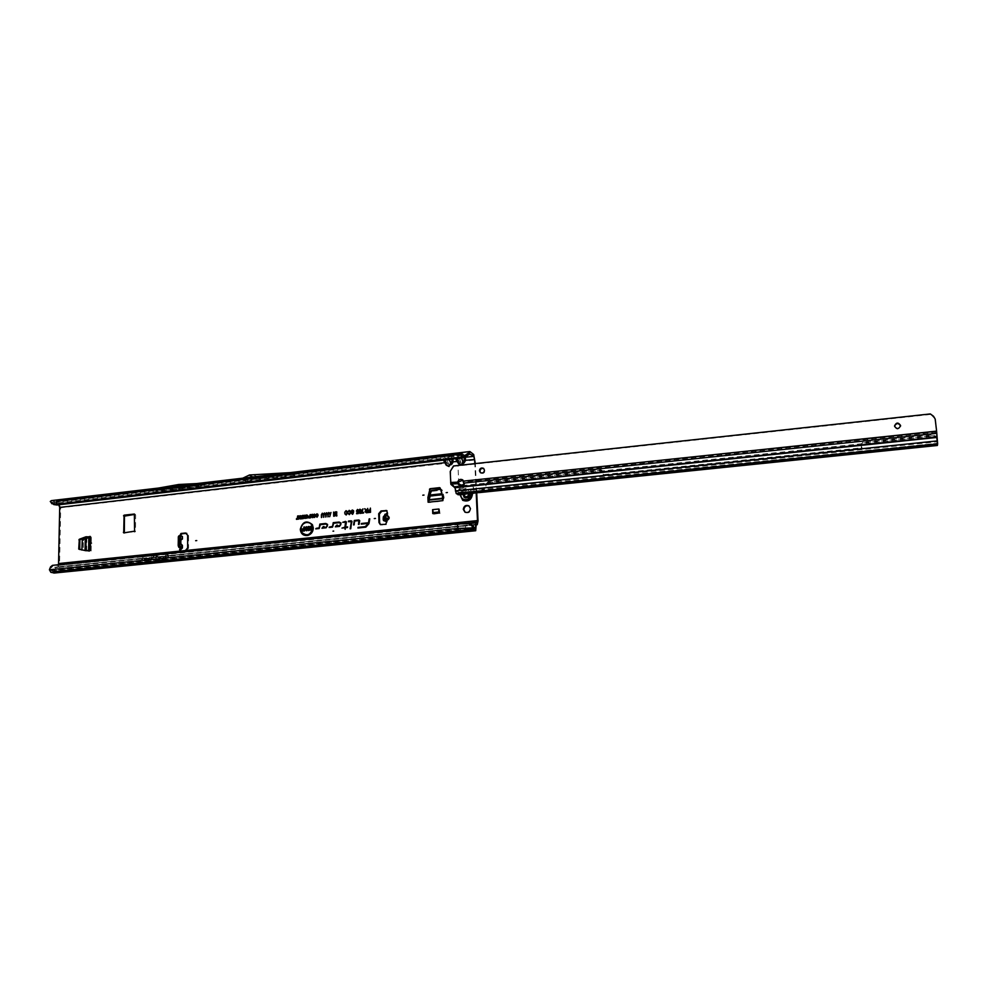 <?xml version="1.0" encoding="UTF-8"?>
<svg xmlns="http://www.w3.org/2000/svg" width="987" height="987" viewBox="0 0 987 987"><rect width="100%" height="100%" fill="white"/><g stroke="black" fill="none" stroke-linecap="round" stroke-linejoin="round"><path stroke-width="0.74" stroke-dasharray="4.93 3.7" d="M465.161 512.265L465.506 512.5C468.591 513.487 470.417 512.302 470.984 508.947L469.17 506.035M469.541 495.548L468.159 491.834C465.185 490.798 463.409 491.908 462.817 495.178L464.309 497.806C467.283 498.793 469.059 497.67 469.627 494.438L470.034 495.832L469.442 493.426L469.109 495.573L469.874 495.856L468.257 498.003L466.246 498.447L464.507 497.633L464.556 496.646L464.383 497.522L463.545 497.312L466.086 498.669L463.853 497.436L462.903 495.19L463.656 492.957L464.198 493.327L463.347 492.895L465.395 491.526L463.89 492.945L465.913 491.958L464.309 493.253L465.963 492.069L468.504 492.316L469.787 493.858L469.874 495.856L469.874 493.796L468.492 493.179L469.442 493.426M470.182 494.82L468.726 492.217C465.741 491.181 463.964 492.303 463.384 495.548L464.877 498.176C467.85 499.175 469.615 498.053 470.182 494.82M380.575 524.677L386.41 524.652L387.595 518.804L388.841 518.286L387.644 517.842L387.879 513.117L387.027 510.797M387.595 518.804L384.622 518.57L383.672 517.41L387.644 517.842M179.017 487.418L180.189 487.319L179.017 487.418M443.447 460.139L444.508 459.165L449.196 458.856L446.58 458.721L445.001 459.954M453.415 458.98L451.713 459.523L450.615 458.634L451.787 457.067L453.415 458.98L453.329 462.447L451.713 465.099L449.344 466.839L449.073 465.099L449.751 463.902L451.713 465.099M476.153 524.948L55.543 567.685L57.604 567.377L59.565 563.811L60.7 507.737L445.026 463.397L443.484 458.03L449.319 456.71L448.135 458.276L446.938 457.684L446.395 458.474L449.073 465.099M455.784 458.708L456.882 457.721L461.595 457.413L458.98 457.277L457.376 458.523M465.778 457.549L464.087 458.091L462.989 457.191L464.174 455.624L465.778 457.549L465.691 461.015L464.075 463.68L461.694 465.42L461.422 463.68L462.113 462.484L464.075 463.68M450.615 458.634L448.135 458.276L449.751 463.902L451.355 461.25L453.329 462.447L457.351 461.978L455.821 456.599L461.719 455.254L460.522 456.833L459.325 456.241L458.77 457.043L461.422 463.68M306.069 522.53C302.861 523.579 301.146 525.861 300.949 529.365L301.738 532.338M307.907 535.423L307.907 535.423C311.337 534.275 313.15 531.833 313.36 528.07L312.521 524.911M359.145 524.331L359.638 520.457M350.755 528.736L351.94 521.321M179.733 535.805L182.435 536.496M180.498 535.719L181.238 539.901M59.565 563.811L186.321 550.832L188.529 548.18L188.529 535.497L186.716 533.325M79.848 549.734L79.133 549.623M85.721 550.697L80.132 549.895M86.696 550.968L90.779 550.561L90.989 536.632L88.83 537.212M440.251 488.072L442.423 495.782M428.605 500.15L428.703 502.593L443.225 501.038L443.545 497.238L441.164 489.281L442.46 490.576L444.101 497.473L443.225 501.038M442.447 495.93L442.645 500.668M134.688 514.4L135.626 514.881L135.503 531.475L124.337 532.869M180.843 540.148L180.115 540.605L180.103 544.824L182.422 545.453M476.709 492.784L475.339 463.582M433.182 509.514L433.355 513.919L439.523 513.277L439.338 508.86L433.182 509.514L433.355 513.919M476.178 492.834L474.809 463.631M56.037 567.056L153.602 557.112L156.057 557.334L160.61 559.913L164.459 559.518L169.061 556.014L156.057 557.334L154.823 556.989L157.229 557.013L154.54 555.064L167.556 553.732L164.829 556.236L476.277 524.294M154.885 555.632L141.968 556.952L144.262 558.531L141.955 558.765L143.399 560.234L146.471 561.344L150.308 560.949L154.873 557.458L146.483 559.53L144.262 558.531L152.566 557.692L153.713 556.31L152.183 555.841L148.778 558.679L144.941 559.061L140.968 556.557L152.183 555.841M140.746 558.42L57.123 567.328M164.829 556.236L157.229 557.013L159.104 557.63L164.829 556.236M458.844 523.912L53.508 565.304L50.374 568.82L50.905 570.535L53.89 571.263L55.765 565.255L57.431 565.576L58.319 564.761M474.722 528.304L465.556 529.02L465.482 525.466L469.837 523.505M180.547 536.509L180.374 538.063L178.61 539.161L180.547 536.509L178.906 535.916M386.053 513.869L387.879 513.117L387.225 512.759M247.91 477.671L253.943 476.955M462.261 452.441L469.997 451.627M258.545 476.166L262.382 475.968M462.212 457.968L462.496 454.39L469.972 453.551L57.875 501.667L290.696 474.5L294.508 476.45L262.542 478.103L252.598 479.263L246.923 481.989L294.508 476.45M462.335 454.884L51.053 502.889M57.53 502.136L56.999 504.999M165.446 488.614L155.477 490.44L199.732 485.271L203.766 487.01L182.953 488.059L159.721 492.131L203.766 487.01M155.477 490.44L159.721 492.131M58.714 504.801L51.595 502.408M451.688 459.189L452.342 459.103M159.783 490.391L203.902 485.246L183.039 486.307L159.783 490.391L155.329 488.614M203.902 485.246L199.682 483.42M294.62 474.661L257.002 476.622L252.931 477.252L246.997 480.213L294.62 474.661L290.721 472.65M60.7 507.737L58.443 502.901L51.756 500.668L57.295 500.014M156.625 555.595L159.697 558.013L164.471 557.704L169.061 554.188L155.107 555.113M57.16 565.563L140.783 556.619L56.074 565.28M55.543 567.685L54.347 572.991M473.883 527.786L458.659 529.316L457.388 523.961M53.508 565.304L52.496 565.354M50.374 568.82L49.35 568.87M365.955 527.12L368.99 523.727L369.743 519.014M326.203 527.761L327.684 524.553M323.242 527.663L323.896 526.75M319.196 528.501L320.405 524.628M339.54 526.379L341.12 523.196M336.641 526.256L337.295 525.343M332.557 527.107L333.766 523.221M345.573 527.268L346.338 521.864M345.216 529.316L345.499 527.712M354.148 524.862L354.876 521M311.361 526.416L311.485 530.179M309.19 527.601L309.252 530.414M304.527 526.959L304.601 530.895M307.845 527.354L308.006 528.07M307.895 529.488L306.92 530.698M306.352 527.354L305.785 528.045M370.409 508.108L370.569 512.29M346.055 511.34L345.277 512.376M347.621 512.685L346.363 514.918M347.412 511.562L347.658 512.759M349.201 511.007L348.485 512.056M350.78 512.339L349.521 514.585M350.57 511.241L350.817 512.426M353.556 510.735L353.099 511.525M353.617 512.969L352.717 514.239M352.186 510.686L351.631 511.414M358.528 510.119L358.047 510.797M358.392 513.536L358.602 511.291M357.528 510.057L357.035 511.069M359.984 511.821L359.687 512.672M360.958 509.884L360.502 511.55M360.909 511.908L360.218 513.437M359.922 509.798L359.502 510.945M363.006 508.897L361.945 512.685M367.732 508.576L367.843 512.574M366.202 511.007L365.733 511.883M336.777 511.908L336.925 515.88M335.457 511.871L336.518 515.411M334.174 512.006L334.297 515.461M334.482 516.139L335.333 512.635M330.966 512.487L330.114 516.657M323.094 513.684L322.663 514.696M322.009 514.153L322.083 517.459M325.241 513.462L324.809 514.461M324.229 517.225L324.155 513.919M327.4 513.24L326.968 514.227M326.376 517.003L326.302 513.696M329.547 513.006L329.115 514.005M328.449 513.462L328.535 516.769M316.938 514.375L316.333 515.177M318.135 515.399L317.16 517.151M317.937 514.437L318.196 515.473M297.655 516.115L297.766 518.829M300.677 515.794L300.727 518.878M299.11 515.782L300.48 518.274M299.246 519.026L299.197 516.571M302.898 515.547L302.96 518.631M305.316 515.103L305.378 518.372M303.749 515.276L305.119 517.768M303.885 518.533L303.836 516.078M307.845 515.572L307.031 518.237M306.76 515.473L306.167 517.324M310.165 514.77L310.288 517.854M309.128 516.509L308.795 517.336M312.978 514.289L313.089 517.546M311.954 514.4L312.78 517.188M310.967 514.498L311.065 517.225M311.88 515.029L311.213 517.756M315.532 514.795L314.693 517.422M314.421 514.646L313.829 516.509M457.351 461.978L458.536 460.411L460.361 462.681L459.177 464.248L457.351 461.978M449.319 456.71L455.821 456.599L457.795 457.795L458.536 460.411M462.989 457.191L460.522 456.833L462.113 462.484L463.717 459.819L465.691 461.015L475.166 459.93M456.796 455.834L458.77 457.043L457.795 457.795M449.393 458.585L456.216 458.659M456.882 457.721L456.278 458.647M445.026 463.397L446.198 461.842L448.012 464.112L446.84 465.667L445.026 463.397M58.443 502.901L443.484 458.03L445.445 459.239L446.198 461.842M444.421 457.277L446.395 458.474L445.445 459.239M58.406 504.641L443.879 460.09L444.508 459.165M244.566 479.361L242.839 480.077L246.923 481.989M242.839 480.077L290.696 474.5L282.627 474.907M256.139 478.004L262.542 478.103M253.079 476.536L249.649 476.943L250.513 477.35M252.721 478.411L256.78 478.313M249.649 476.943L248.551 477.338M252.598 479.263L253.375 478.72M180.165 486.899L182.953 488.059M177.512 487.208L180.313 488.368M199.732 485.271L189.615 485.789M180.51 536.533L182.2 536.681M180.843 539.47L180.115 540.605M180.843 543.701L180.103 544.824M180.51 536.472L180.362 538.075L178.437 539.334L180.374 538.063L179.165 538.162L178.388 539.519L178.376 545.416L178.881 544.639L180.35 546.786L178.585 546.058L180.436 546.465L180.35 547.896M178.302 545.453L179.153 545.33L179.165 538.162M178.844 544.602L178.918 538.581L178.314 539.556M140.968 556.557L142.523 557.026M154.885 555.656L153.713 556.31M152.973 557.445L148.766 560.493L143.485 560.752L140.771 558.691M167.173 556.002L162.954 559.061L157.612 559.321L154.897 557.248M429.037 498.805L429.703 499.866L428.703 502.593M443.323 498.632L429.086 500.101M429.653 499.188L432.072 491.292L441.892 490.206M438.882 511.982L438.919 512.919M433.219 513.511L439.4 513.203M438.759 509.008L439.351 511.932M433.836 514.202L439.523 513.277M439.338 508.86L439.992 513.561M433.762 512.426L439.918 511.784M89.805 550.277L88.151 551.153L90.779 550.561M89.138 551.437L83.229 550.104L83.377 540.679L90.989 536.632M81.872 550.067L88.151 551.153M463.989 493.179L465.876 491.723L463.347 492.895L464.346 494.08L463.372 493.895L463.483 496.313L464.667 497.473M472.378 493.315L469.824 489.367C464.346 487.455 461.065 489.49 459.991 495.474L462.619 500.249M463.742 494.203L464.495 492.254L467.307 492.18L467.912 493.771M464.556 496.646L463.384 495.511L464.458 494.216M468.874 493.093L467.937 491.76L469.01 493.488L468.418 492.094L466.555 491.822L467.937 491.76L468.48 492.723L465.876 491.723M467.406 497.979L468.813 497.719L468.64 496.449L466.419 497.559L467.307 498.077L469.553 495.795L469.43 493.105L468.566 492.686M472.366 493.315L469.8 489.355C467.221 487.899 464.704 488.146 462.261 490.095L459.991 494.586M467.147 492.279L465.691 491.834M469.047 496.806L468.27 498.102L466.999 497.793M469.281 493.364L469.874 495.93L470.157 494.721L469.664 495.795M464.075 494.487L463.446 495.856L464.063 496.56L463.446 496.153L464.47 496.745L463.483 496.313M464.285 483.864L464.186 483.05M480.632 472.798L480.953 473.057C483.198 473.92 484.555 473.118 485.036 470.639L483.815 468.615M894.53 426.076L894.53 426.655C896.788 429.974 898.799 429.814 900.563 426.199L900.551 426.113M458.375 482.088L451.01 482.1L450.948 484.444M450.825 483.988L451.269 483.26M463.68 481.101L936.527 431.64L937.391 441.757L456.13 491.625L455.13 486.85L451.318 483.371M455.032 487.763L936.984 437.549M930.334 413.923L935.195 419.068M453.502 465.963L458.017 465.95L458.622 481.545M930.272 414.466L458.017 465.95M453.983 466.308L450.232 471.453M451.01 482.1L450.615 471.737M936.577 432.183L464.532 481.977L462.952 480.101M936.527 431.64L935.121 419.598M454.328 487.455L454.699 486.369L936.823 435.872M454.674 487.553L455.13 486.85M478.572 492.612L478.498 490.687L473.735 491.07L472.921 485.357L470.836 484.679L458.967 488.861L457.956 492.821L456.13 491.625M474.537 493.019L474.451 491.107L457.906 492.809M488.688 482.187L488.146 481.619L600.812 469.787L601.971 470.268L603.045 474.698L861.207 447.864L861.528 443.755L862.86 442.262L931.531 435.057L931.494 435.736L862.909 442.929L861.577 444.421L861.269 448.517L603.439 475.29L602.378 470.873L601.219 470.38L488.688 482.187L486.825 484.259L486.344 487.196L482.31 490.465L937.169 443.311L937.391 441.757M456.944 493.993L937.539 444.458M474.204 492.649L473.476 485.925L470.626 485.32L459.535 489.416L458.313 494.697M478.966 492.624L478.818 490.662M937.342 445.396L937.033 443.496L482.31 490.465L479.879 492.476M479.077 490.638L937.169 443.311L481.755 489.91L485.801 486.628L486.283 483.692L488.146 481.619M931.494 435.736C934.27 435.699 935.947 436.896 936.527 439.326L937.033 443.496M936.527 439.326L936.564 438.647C935.997 436.205 934.307 435.008 931.531 435.057M936.564 438.647L937.082 442.818M456.993 493.821L937.502 444.261M383.77 517.731L388.619 518.557M451.59 459.202L449.369 459.448M463.076 457.623L461.595 457.413L461.768 458.017M181.226 548.488L181.238 545.293M449.344 466.839L446.84 465.667M461.694 465.42L459.177 464.248M478.041 520.951L185.433 550.536M167.913 555.669L476.153 524.739M54.532 567.278L465.482 525.466M476.869 522.715L167.926 553.855L476.277 522.345M180.498 547.945L179.153 545.33M384.486 521.099L384.622 518.57M384.683 517.311L384.844 514.313M290.696 474.5L462.558 454.415M51.719 502.42L57.999 501.68M461.793 457.154L463.619 457.413M246.997 480.213L242.827 478.263M461.719 455.254L473.674 454.513M476.24 528.576L55.309 571.029M469.01 528.748L54.285 570.622M53.804 571.263L475.45 528.748M458.659 529.316L50.905 570.535M50.448 569.721L473.624 527.194M53.125 565.477L52.101 565.526M51.608 566.809L50.584 566.859M463.717 459.819L464.087 458.091M451.355 461.25L451.713 459.523M247.194 480.163L242.925 478.152M252.931 477.252L248.699 475.228M253.708 477.017L249.477 474.981M257.002 476.622L252.783 474.599M257.138 476.61L252.931 474.587M243.616 479.842L247.7 481.755M180.3 486.628L175.957 484.827M180.436 486.616L176.093 484.802M183.039 486.307L178.709 484.494M183.175 486.295L178.844 484.494M386.41 524.652L385.757 524.307M382.129 525.096L381.463 524.763M188.529 535.497L187.653 535.188M188.529 548.18L187.653 547.896M383.795 517.237L388.644 518.064M178.857 538.692L178.894 544.639L180.547 547.982M135.503 531.475L134.565 531.166M134.948 532.129L134.022 531.82M124.843 533.214L123.906 532.918M135.626 514.881L134.701 514.548M143.127 557.396L141.573 556.927M152.257 558.062L150.715 557.593M150.308 559.135L148.778 558.679M146.483 559.53L144.941 559.061M144.558 558.839L143.016 558.383M167.889 554.867L166.384 554.398M157.229 555.952L155.712 555.484M166.421 556.619L164.915 556.15M164.471 557.704L162.954 557.236M160.622 558.099L159.104 557.63M158.685 557.408L157.155 556.939M154.873 557.47L153.664 557.112M153.404 559.222L151.875 558.765M150.308 560.949L148.766 560.493M146.471 561.344L144.929 560.875M143.399 560.234L141.844 559.777M167.58 557.791L166.075 557.322M169.048 556.026L167.864 555.656M164.459 559.518L162.954 559.061M160.61 559.913L159.092 559.444M157.513 558.802L155.983 558.346M428.889 502.087L443.397 500.532M429 502.161L443.521 500.606M429.703 499.866L444.175 498.299M430.073 496.288L443.286 494.845M430.135 496.017L443.225 494.598M432.072 491.292L431.603 490.329M441.843 493.734L442.509 493.673M442.127 494.734L442.768 494.66M442.546 498.25L443.607 498.127M428.926 500.273L443.434 498.706M430.986 490.835L431.442 491.785M442.46 490.576L441.744 489.651M89.348 537.545L88.374 537.249M90.582 550.709L90.792 536.792M90.767 550.771L90.989 536.854M89.731 551.388L89.94 537.496M86.671 551.03L86.868 538.347M86.461 550.993L86.659 538.433M83.229 550.104L81.81 549.747M81.958 540.58L83.377 540.679M88.99 550.882L89.2 536.965M85.857 550.771L86.819 550.98M88.929 551.091L89.138 537.187M89.188 550.931L89.398 537.027M89.003 551.425L88.016 551.141M83.698 540.037L82.279 539.951M88.238 537.273L89.212 537.57M465.839 498.176L463.853 497.251M466.271 498.225L464.124 497.547M465.321 497.337L466.555 496.819M464.889 494.08L465.099 492.698L467.53 492.624M467.961 493.821L467.32 492.809L465.247 492.895L465.161 494.055M465.148 492.969L464.383 492.34M467.678 495.844L468.196 496.658L466.777 496.917M467.196 496.954L465.457 497.46M466.407 496.745L467.122 496.967M467.554 493.056L467.307 492.18M467.32 492.809L466.567 492.18M468.504 494.734L469.059 495.055L468.196 496.671L467.69 496.264M466 492.291L466.962 493.068M464.495 492.254L465.247 492.895M464.272 492.76L465.124 493.044M463.939 496.917L465.889 498.41L466.728 497.843M470.972 493.463C467.369 487.96 464.013 488.306 460.904 494.499M466.765 492.562L466.444 491.699M468.714 495.943L465.963 497.867M469.59 493.956L468.924 493.34M465.691 498.287L466.32 497.645M467.517 497.103L469.084 494.894M465.333 492.908L464.865 492.266M468.652 494.031L469.269 494.795L468.035 496.288M465.346 497.411L468.06 496.708M455.352 490.909L937.342 441.016M452.638 486.418L452.996 485.333M451.084 482.594L458.239 482.594M474.932 492.969L474.846 491.045M478.14 492.636L478.053 490.712M474.328 491.292L458.079 492.353L474.328 491.292M861.269 448.517L861.207 447.864M861.935 447.777L861.873 447.111M861.577 444.421L861.528 443.755M862.909 442.929L862.86 442.262M178.968 487.319L180.189 487.319M252.61 477.597L253.844 477.597M181.349 551.24L180.461 550.956M476.153 524.825L57.604 567.377M476.326 524.27L167.802 555.669M140.709 558.42L55.938 567.044M463.137 523.628L167.654 553.818M154.626 555.15L153.441 555.274M140.512 556.594L55.765 565.255M477.017 522.752L57.431 565.576M475.5 528.761L53.89 571.263M253.227 476.511L249.575 476.943M380.92 524.887L380.254 524.553M187.16 533.412L186.272 533.103M180.473 536.459L181.238 536.595M124.658 533.202L123.708 532.894M135.305 514.375L134.38 514.042M145.582 559.444L144.04 558.987M159.697 558.013L158.167 557.544M145.04 561.208L143.485 560.752M159.141 559.777L157.612 559.321M428.839 502.075L443.36 500.52M429.185 502.21L443.694 500.643M428.975 500.286L443.484 498.719M441.658 489.453L442.373 490.379M90.483 550.647L90.693 536.731M91.137 551.005L91.347 537.101M89.274 550.993L89.496 537.088M80.083 549.895L79.096 549.611M462.261 490.095L460.275 493.179M464.507 483.408L464.198 484.358M474.056 491.156L457.956 492.821"/><path stroke-width="1.48" d="M91.495 543.134L90.434 543.245L91.495 543.134M424.003 495.067L422.781 495.203L424.003 495.067M447.395 492.513L446.161 492.649L447.395 492.513M470.429 508.576L468.837 505.8C465.728 504.776 463.878 505.961 463.298 509.329L464.939 512.142C468.035 513.129 469.861 511.932 470.429 508.576M469.17 506.035C466.148 505.233 464.371 506.454 463.865 509.699L465.161 512.265M386.028 515.979L386.781 515.794L385.386 516.398L387.225 512.759L386.707 510.563L381.031 510.945L378.7 513.709L378.971 522.493L380.254 524.553L385.757 524.307L386.781 521.543L385.337 520.581L385.386 516.398L386.571 519.952L385.238 517.274M385.535 516.571L385.374 517.311M386.941 521.741L383.524 520.605L383.141 519.211L383.425 516.67L386.053 513.869M196.758 540.58L195.648 540.703L196.758 540.58M375.467 518.446L374.258 518.57L375.467 518.446M252.66 477.696L253.844 477.597L252.66 477.696M445.001 459.954L446.457 464.988L448.715 466.135L452.428 461.83L456.784 461.558L455.784 458.708M452.428 461.83L452.786 460.102L451.59 459.202M452.342 459.103L452.749 462.027L448.764 466.419L446.26 465.247L443.447 460.139M443.891 460.115L446.26 465.247M457.376 458.523L458.61 463.828L456.981 461.299L461.077 464.717L463.52 463.261L461.126 465.013L458.61 463.828M461.768 458.017L463.187 463.063L464.803 460.398L474.611 459.498L474.809 463.631M464.803 460.398L465.161 458.671L464.063 457.771L465.445 458.573L463.52 463.261M333.705 531.092L332.977 531.166L333.705 531.092M312.682 528.057C312.139 524.011 309.93 522.172 306.044 522.53C302.824 523.529 301.109 525.787 300.899 529.291L301.812 532.462C307.056 536.546 310.671 535.09 312.682 528.057M301.738 532.338L301.886 532.585C307.204 536.743 310.893 535.25 312.928 528.119C312.373 523.998 310.128 522.135 306.18 522.505L306.069 522.53M313.311 527.996L312.373 524.64C306.587 519.952 302.553 521.531 300.27 529.365C300.887 533.918 303.379 535.953 307.771 535.46C311.25 534.3 313.101 531.808 313.311 527.996M312.521 524.911L312.435 524.763C306.735 520.149 302.762 521.704 300.517 529.414C301.121 533.905 303.577 535.904 307.895 535.423L307.771 535.46M359.7 520.741L358.861 519.976L354.308 520.457L353.543 524.936L354.814 521.025L358.873 520.605L358.478 524.43L359.095 524.368L359.7 520.741M359.65 520.494L354.53 520.618L354.148 524.862M351.977 521.555L351.15 520.791L348.497 521.062L348.386 521.704L351.384 521.667L350.151 528.822L351.977 521.555M351.89 521.198L348.645 521.654L351.619 521.741L350.755 528.736M345.573 522L344.944 527.157L341.958 528.094L344.833 527.798L345.154 529.34L345.438 527.737L347.486 527.514L347.597 526.885L345.549 527.095L346.375 522.32L345.561 521.383L342.736 522.296L346.03 522.259L345.166 527.317L342.218 528.045L345.092 527.749L345.166 529.316M180.325 535.768L178.783 535.904L178.314 536.916L178.302 546.008L178.894 547.415L180.547 547.982L179.572 549.636L180.954 551.005L185.433 550.536L187.653 547.896L187.653 535.188L185.433 533.017L180.966 533.486L179.733 535.805M186.716 533.325L181.842 533.794L180.498 535.719M180.843 540.148L182.435 539.001L182.435 536.496L180.436 535.731L179.979 536.743L179.967 545.836L180.559 547.242L182.422 547.97L180.461 549.919L180.917 551.005L58.554 563.552L59.701 507.404L58.714 504.801M90.014 536.336L89.805 550.277L85.721 550.697L78.738 549.08L79.318 539.26L80.305 539.556L86.918 537.088L85.943 536.792L88.941 536.854M80.305 539.556L78.898 539.877M78.738 549.08L79.737 549.364L79.885 540.173M86.066 536.768L88.83 536.866M440.239 488.034L442.423 495.782L442.645 500.668L428.099 502.223L428.814 500.199M427.926 497.349L428.518 497.88L427.926 497.349L430.024 488.713L440.227 488.047M430.628 489.096L429.444 489.268M428.531 497.732L430.048 489.651M428.518 497.88L428.605 500.15L442.558 498.645M124.337 532.869L124.473 516.127L134.688 514.4M387.027 510.797L381.685 511.291L379.366 514.054L379.637 522.826L380.575 524.677M476.153 524.739L477.227 524.714L478.041 520.951L476.709 492.784M475.339 463.582L473.674 454.513L469.997 451.627L469.257 452.441L469.763 454.008L473.76 456.401L474.611 459.498M79.318 539.26L85.943 536.792M314.421 514.091L315.704 515.596L314.483 517.459L313.2 515.905L313.496 514.696L315.47 514.671M306.76 514.918L308.043 516.423L306.821 518.274L305.538 516.719L305.834 515.522L306.76 514.918L307.858 515.584M363.006 508.897L362.007 512.5L363.549 512.327L363.561 513.006L361.341 513.24L363.006 508.897M359.897 509.181L361.045 510.39L360.021 513.487L358.824 510.612L359.897 509.181L360.958 509.884M356.406 511.081L357.504 509.44L358.478 510.008L356.986 510.995L358.602 511.291L358.343 513.561L356.628 513.746L357.911 512.216L356.406 511.081L357.639 509.613L358.478 510.008M351.002 511.402L352.26 510.008L353.519 510.637L353.679 511.389L352.248 510.674L351.594 511.328L353.506 512.487L352.643 514.264L351.15 513.043L352.421 513.622L352.927 512.697L351.002 511.402L352.408 510.18L353.568 510.748M350.188 512.401L349.238 510.995L347.831 512.006L349.201 510.341L350.78 512.339L349.447 514.597L347.917 513.4L349.287 513.956L350.422 512.463L349.373 510.97M347.029 512.746L346.079 511.34L344.685 512.339L346.055 510.674L347.621 512.685L346.289 514.943L344.759 513.746L346.129 514.301L347.264 512.808L346.215 511.303M369.866 509.983L370.409 508.108L370.532 512.302L368.2 512.561L368.176 511.883L369.928 511.698L369.891 510.661L368.398 510.822L368.373 510.143L370.1 510.143L370.409 508.293M339.17 522.049L333.211 522.678L332.582 526.33L329.115 527.49L332.483 527.132L333.705 523.246L339.183 522.678C341.12 523.517 341.144 524.566 339.257 525.812L336.715 526.071L337.455 525.146L336.641 525.232L335.346 526.836L339.54 526.379L341.058 523.061L339.17 522.049L333.433 522.839L332.816 526.404L329.448 527.009L332.385 527.144M325.772 523.455L319.85 524.085L319.208 527.724L315.754 528.884L319.109 528.526L320.331 524.652L325.784 524.085C327.709 524.924 327.733 525.96 325.858 527.206L323.317 527.477L324.057 526.552L323.242 526.626L321.959 528.242L326.117 527.786L327.61 524.418L325.772 523.455L320.072 524.245L319.443 527.798L316.099 528.403L319.196 528.501M369.163 518.891L368.509 522.752L361.378 523.492L361.267 524.134L368.398 523.394L365.264 526.626L358.059 527.379L357.948 528.02L365.832 527.157L368.953 523.678L369.78 518.829L368.731 522.913L361.6 523.653L368.657 523.344L365.4 526.799L358.281 527.539L365.832 527.157M367.176 510.23L367.719 508.391L367.843 512.598L366.337 512.759L365.079 511.685L365.795 510.452L364.684 508.724L367.411 510.39L367.732 508.576M336.259 514.609L336.185 511.784L336.875 515.893L336.086 515.979L335.198 512.944L334.408 516.164L333.692 516.238L333.594 512.068L334.235 514.683L335.457 511.871L336.518 515.411L336.777 511.908M329.621 516.719L330.966 512.487M322.305 513.228L323.242 514.548L322.009 514.153L321.454 517.546L321.392 514.758L322.305 513.228L323.094 513.684M324.452 512.993L325.389 514.326L324.155 513.919L323.6 517.311L323.539 514.523L324.452 512.993L325.241 513.462M326.598 512.771L327.536 514.091L326.302 513.696L325.747 517.089L325.685 514.289L326.598 512.771L327.4 513.24M328.745 512.537L329.695 513.857L328.449 513.462L327.906 516.855L327.844 514.067L328.745 512.537L329.547 513.006M317.641 515.448L316.938 514.375L315.828 515.152L316.913 513.82L318.135 515.399L317.074 517.176L315.889 516.213L316.963 516.633L317.888 515.51L317.086 514.35M297.21 518.706L297.655 515.93L297.704 518.656L298.506 519.125L296.433 519.347L297.457 518.866L297.655 516.115M300.221 517.817L300.184 515.658L300.739 518.891L299.147 516.892L298.691 519.1L298.642 515.831L300.48 518.274L300.677 515.794M300.949 516.139L302.898 515.362L302.96 518.644L301.035 518.854L302.466 518.138L302.454 517.385L301.084 517.521L302.417 515.979L300.949 516.139L302.898 515.547M304.872 517.311L304.835 515.165L305.378 518.397L303.786 516.398L303.342 518.607L303.28 515.325L305.119 517.768L305.328 515.288M309.696 515.88L310.165 514.585L310.226 517.879L308.734 517.965L308.203 517.089L309.943 516.041L310.165 514.77M312.521 516.386L312.484 514.338L313.039 517.57L311.732 515.337L310.535 517.842L310.473 514.548L311.004 516.448L311.954 514.4L312.78 517.188L312.978 514.474M469.837 523.505L477.017 522.752L477.486 520.605L476.178 492.834M134.565 531.166L134.38 514.042L124.078 515.152L123.708 532.894L134.565 531.166M430.024 488.713L439.634 487.652M427.914 497.497L428.099 502.223M432.75 513.561L432.59 509.662L438.759 509.008L438.919 512.919L432.75 513.561M476.968 524.652L476.153 524.948L475.697 530.735L473.97 529.735L458.745 531.265L457.795 528.415L49.424 569.77L50.868 572.324L54.347 572.991M182.435 539.001L180.843 539.47L180.843 543.701L182.422 545.453L182.422 547.958M181.226 548.488L180.35 547.896M56.999 504.999L462.212 457.968L461.645 457.055L56.025 504.221L52.496 503.308L53.791 504.567L56.999 504.999L56.025 504.221L57.653 499.878L262.295 475.968L247.922 477.659L244.566 479.361M469.763 454.008L465.432 456.71L465.432 455.155L461.645 457.055L462.261 452.441L51.373 500.619L50.251 501.507L52.496 503.308M262.382 475.968L290.622 472.6L249.477 474.981L242.728 478.214L290.622 472.6M262.295 475.968L282.627 474.907M155.329 488.614L199.682 483.42L178.709 484.494L155.329 488.614M305.032 528.07L306.402 526.713L307.796 527.255L308.018 528.094L306.426 527.342L305.723 527.971L307.771 529.02L306.846 530.722L305.156 529.6L306.562 530.13L307.105 529.34L305.032 528.07L306.55 526.873L307.858 527.366M303.86 528.711L303.836 527.021L304.527 526.959L304.601 530.92L302.047 531.179L302.034 530.55L303.897 530.352L303.873 529.353L302.269 528.884L304.107 528.872L304.527 527.132M310.72 528.884L310.658 526.305L311.349 526.231L311.436 530.204L309.141 527.872L309.202 530.438L308.512 530.512L308.425 526.54L310.967 529.279L311.361 526.416M53.791 504.567L50.251 501.507M58.319 564.761L58.554 563.552M473.452 526.281L472.983 526.836L468.307 523.295L471.33 524.393L475.5 528.761L475.857 522.542M475.672 528.23L474.722 528.304M472.983 526.836L473.97 529.735M468.023 523.752L457.388 523.961L52.496 565.354L50.584 566.859L49.424 569.77M457.388 523.961L457.795 528.415L473.192 527.872M323.896 526.75L322.33 528.181L326.203 527.761M327.61 524.418L325.92 523.628M320.331 524.652L325.92 524.048C327.968 524.948 327.992 526.046 326.006 527.366L323.317 527.477M337.295 525.343L335.716 526.787L339.627 526.367M341.058 523.061L339.318 522.222M333.705 523.246L339.331 522.641C341.391 523.542 341.416 524.652 339.405 525.972L336.715 526.071M346.338 521.864L345.709 521.963M347.56 527.07L345.549 527.095M345.438 527.737L347.486 527.502M354.814 521.025L359.009 520.568L359.095 524.344M309.104 526.478L310.967 529.279M308.425 526.54L309.202 526.639M308.512 530.512L308.672 526.7M309.141 527.872L310.757 530.278M302.269 528.884L304.107 528.872M303.873 529.353L302.528 529.476M303.897 530.352L304.119 529.303M302.034 530.55L304.144 530.512M304.601 530.895L302.281 531.142M305.723 529.007L305.279 528.131M307.105 529.34L305.921 528.97M306.562 530.13L307.45 529.649M305.97 529.945L306.71 530.29M305.156 529.6L305.859 529.698M306.599 530.759L305.402 529.748M306.056 528.353L307.413 528.81M307.327 528.168L306.575 527.305M368.373 510.143L370.1 510.143M369.891 510.661L368.632 510.772M369.928 511.698L370.125 510.612M368.176 511.883L370.162 511.858M370.532 512.29L368.422 512.512M346.129 514.301L347.264 512.808M345.487 513.931L346.264 514.461M344.759 513.746L345.401 513.733M346.129 514.967L345.018 513.869M346.055 510.674L347.412 511.562M344.685 512.339L346.19 510.847M349.287 513.956L350.422 512.463M348.633 513.585L349.423 514.128M347.917 513.4L348.559 513.4M349.287 514.622L348.177 513.536M349.201 510.341L350.57 511.241M347.831 512.006L349.349 510.501M351.68 512.376L351.236 511.463M352.927 512.697L351.853 512.352M352.421 513.622L353.272 513.08M351.841 513.376L352.556 513.795M352.445 514.289L351.384 513.191M351.656 511.587L353.506 512.487M353.321 511.476L352.384 510.649M357.467 512.352L356.64 511.13M357.911 512.216L357.825 512.944M356.603 513.067L358.047 513.104M358.343 513.536L356.862 513.696M357.565 511.722L358.232 511.439M357.664 510.032L358.269 510.735M359.687 512.672L360.6 512.376L359.984 511.821M360.218 513.437L359.058 510.674L360.033 509.354M359.502 510.945L360.699 510.513L359.922 509.798M360.465 510.452L359.91 509.798L359.416 510.55L359.971 511.204L360.699 510.513M362.007 512.5L363.549 512.512M361.328 512.722L362.648 509.132M363.561 512.981L361.563 513.191M367.843 512.574L365.313 511.747L366.177 510.538L364.98 508.873L367.411 510.39M367.472 512.154L367.435 510.847L365.671 511.624L367.472 512.154L367.435 510.847M367.201 510.896L366.498 510.945M365.77 511.969L366.436 512.265M366.288 512.093L367.238 511.994M334.235 514.683L335.124 512.08M333.692 516.238L333.828 512.228M336.086 515.979L335.506 513.203M321.392 514.758L322.453 513.4M321.454 517.546L321.639 514.807M322.897 514.634L322.441 513.857M323.539 514.523L324.6 513.166M323.6 517.311L323.773 514.585M324.587 513.635L325.044 514.4M325.685 514.289L326.746 512.932M325.747 517.089L325.932 514.35M327.203 514.178L326.734 513.4M327.844 514.067L328.893 512.709M327.906 516.855L328.079 514.116M329.35 513.943L328.893 513.166M316.963 516.633L317.888 515.51M316.963 517.2L316.148 516.337M316.913 513.82L317.876 514.313M315.828 515.152L317.061 513.993M296.421 518.792L297.457 518.866M298.506 519.113L296.68 519.31M297.704 518.656L298.493 518.755M298.691 519.1L298.888 515.979M299.147 516.892L300.258 518.94M302.417 515.979L301.195 516.09M302.441 516.818L302.664 515.942M301.072 516.966L302.688 516.978M302.454 517.385L301.331 517.484M302.466 518.138L302.688 517.336M301.023 518.298L302.713 518.298M302.96 518.631L301.282 518.817M303.342 518.607L303.527 515.485M303.786 516.398L304.909 518.446M307.031 518.237L305.785 516.781L306.908 515.078M306.278 517.546L307.549 516.472L306.698 515.485L306.278 517.546L306.957 517.891L307.796 516.522L306.92 515.436M310.226 517.854L308.45 517.151L309.943 516.041M308.795 517.336L309.98 517.521L309.955 516.398L309.128 516.509M309.708 516.435L308.697 517.028L309.733 517.361L309.955 516.398M311.004 516.448L311.719 514.597M310.535 517.842L310.72 514.708M312.398 517.644L312.003 515.473M314.693 517.422L313.447 515.967L314.569 514.252M313.878 516.608L314.619 517.065L315.458 515.707L314.569 514.622M315.211 515.646L314.347 514.659L313.693 515.856L314.471 516.904L315.458 515.707M465.432 456.71L462.212 457.968M465.432 455.155L469.257 452.441M467.419 453.81L467.715 455.352M456.216 458.659L456.981 461.299M59.701 507.404L444.643 462.718M449.369 459.448L451.145 464.692M51.966 503.789L51.028 502.457M468.307 523.295L457.709 523.961M253.943 476.955L256.139 478.004M250.513 477.35L252.721 478.411M189.615 485.789L178.82 486.332L180.165 486.899M178.82 486.332L176.167 486.653L177.512 487.208M176.167 486.653L165.446 488.614M386.448 521.111L385.349 521.333M386.497 515.424L386.645 514.276L384.844 514.313M180.51 548.007L182.2 548.143M387.015 520.42L386.842 520.001C389.409 518.619 389.483 517.225 387.052 515.843L387.262 515.535C389.877 517.126 389.791 518.755 387.015 520.42L386.25 520.309M387.262 515.535L386.596 515.436L387.225 512.759M429.086 500.101L429.431 496.116L442.127 494.734M429.431 496.116L431.603 490.329L440.609 489.342M432.59 509.662L433.182 512.586L438.882 511.982M433.182 512.586L433.219 513.511M88.83 537.212L82.279 539.951L81.872 550.067M462.619 500.249L462.755 500.335C468.196 502.124 471.441 500.064 472.465 494.129L472.378 493.315M459.991 494.586L462.743 500.323C468.183 502.112 471.416 500.051 472.452 494.117L472.366 493.315M468.776 494.388L467.912 493.771L468.776 494.401L467.69 496.264L464.729 497.288L463.742 494.203M463.68 481.101L936.601 431.122L935.195 419.068L933.505 416.243L930.334 413.923L453.502 465.963L450.232 471.453L450.825 483.988L457.882 483.741C459.905 486.628 461.99 486.875 464.149 484.494L462.619 479.83C460.497 478.868 458.893 479.497 457.783 481.718L457.869 483.716L458.227 482.643C459.93 485.345 461.953 485.752 464.285 483.864M484.494 470.219L483.507 468.344C481.249 467.468 479.879 468.27 479.398 470.762L480.398 472.65C482.643 473.501 484.012 472.699 484.494 470.219M483.815 468.615C481.631 467.986 480.348 468.837 479.953 471.181L480.632 472.798M900.563 425.483C898.256 422.152 896.245 422.325 894.518 425.989L894.53 426.137C896.801 429.456 898.812 429.296 900.576 425.681L900.563 425.483M900.551 426.113L900.551 426.002C898.54 422.794 896.541 422.818 894.53 426.076M479.879 492.476L937.416 445.396L937.49 444.471M458.313 494.697L937.502 444.804M478.572 492.612L474.204 493.068M936.601 431.122L937.638 443.866L456.204 493.549L455.032 487.763L450.948 484.444M462.952 480.101L458.363 482.112L450.64 482.47M456.204 493.549L937.638 443.866M383.141 519.1L384.955 519.076M386.781 521.543L386.83 520.457L386.299 521.074M178.191 545.478L178.314 539.556M477.486 520.605L185.433 550.536M182.163 539.025L182.163 536.299M182.163 547.773L182.163 545.034M181.842 533.794L180.966 533.486M56.555 501.347L461.756 453.958M290.721 472.65L462.076 452.552M463.619 457.413L473.76 456.401M57.295 500.014L58.036 499.928M53.767 573.04L475.549 530.685M458.745 531.265L50.868 572.324M464.063 457.771L463.076 457.623M379.637 522.826L378.971 522.493M379.366 514.054L378.7 513.709M381.685 511.291L381.031 510.945M386.571 510.772L385.917 510.415M186.321 533.325L185.433 533.017M383.425 516.67L385.251 516.645M383.227 517.558L385.041 517.533M383.524 520.605L385.337 520.581M180.559 547.242L178.894 547.415M179.967 545.836L178.302 546.008M179.979 536.743L178.314 536.916M124.313 532.684L123.375 532.375M124.473 516.127L123.535 515.806M125.016 515.473L124.078 515.152M429.666 495.067L441.843 493.734M429.098 499.693L442.546 498.25M85.042 550.586L85.24 538.334M85.857 550.697L86.066 538.001M465.111 497.177L463.557 494.339M465.161 494.055L464.346 495.61L465.395 496.868M464.667 494.709L464.889 494.08M460.904 494.499L460.892 495.178C460.929 501.84 471.589 500.705 471.033 494.08L470.972 493.463M464.322 494.956L464.038 494.166M466.555 496.819L467.196 496.954M468.714 494.586L467.961 493.821M457.98 494.734L474.537 493.019M455.352 490.909L937.453 440.881M455.032 487.763L937.095 437.414M464.186 483.05L936.799 433.318M937.058 436.994L454.328 487.455M477.227 524.714L476.153 524.825M476.116 522.296L463.137 523.628M475.697 530.735L54.063 573.065M469.787 451.552L462.261 452.441M387.027 513.289L386.003 513.882M180.436 535.731L178.783 535.904M88.62 550.401L88.842 536.706M474.266 493.118L458.153 494.771M937.391 445.47L479.287 492.599M456.919 494.006L937.551 444.458"/></g></svg>
